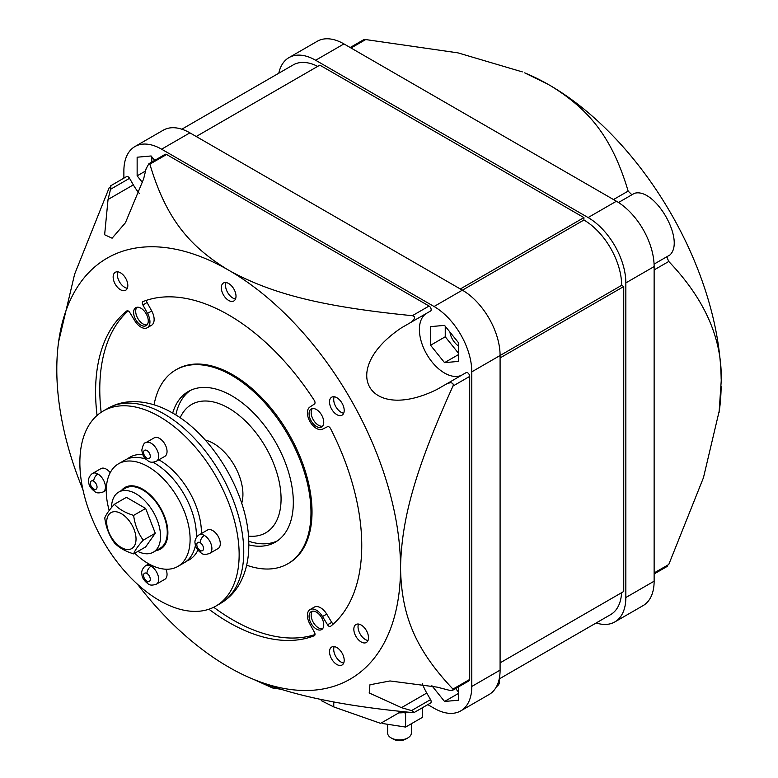 <?xml version="1.0" encoding="UTF-8"?>
<svg xmlns="http://www.w3.org/2000/svg" width="778" height="778" viewBox="0 0 778 778"><rect width="100%" height="100%" fill="white"/><g stroke="black" fill="none" stroke-linecap="round" stroke-linejoin="round"><path stroke-width="1.17" d="M111.517 507.577A34.679 20.024 60 0 1 118.694 492.104A34.679 20.024 60 0 1 145.418 501.392A34.679 20.024 60 0 1 160.55 536.295A34.679 20.024 60 0 1 153.373 552.166A34.679 20.024 60 0 1 137.862 551.427M153.373 552.166L160.073 548.295A34.679 20.024 -120 0 0 167.26 532.415A34.679 20.024 -120 0 0 152.118 497.521A34.679 20.024 -120 0 0 125.394 488.224L118.694 492.104M109.212 510.436A59.284 34.222 60 0 1 106.265 490.918A59.284 34.222 60 0 1 118.548 463.776A59.284 34.222 60 0 1 164.226 479.656A59.284 34.222 60 0 1 190.104 539.319A59.284 34.222 60 0 1 177.831 566.452A59.284 34.222 60 0 1 134.759 553.216M196.357 537.501A59.284 34.222 -120 0 0 196.396 535.682A59.284 34.222 -120 0 0 152.887 462.2M145.778 459.117A59.284 34.222 -120 0 0 124.83 460.148L118.548 463.776M177.831 566.452L184.114 562.825A59.284 34.222 -120 0 0 195.482 545.203M133.621 553.878L145.651 546.924L155.269 533.241L145.651 508.452L126.415 497.337L114.376 504.29C118.84 509.123 125.248 512.819 133.621 515.396C134.866 524.79 138.076 533.056 143.24 540.185C138.076 545.884 134.866 550.445 133.621 553.878C125.248 551.301 118.83 547.595 114.376 542.772C109.212 535.634 106.002 527.367 104.758 517.973C106.012 514.54 109.212 509.979 114.376 504.29M136.033 539.076A20.743 11.981 60 0 1 121.358 547.547A20.743 11.981 60 0 1 106.693 522.135A20.743 11.981 60 0 1 121.358 513.665A20.743 11.981 60 0 1 136.033 539.076M145.651 508.452L133.621 515.396M155.269 533.241L143.24 540.185M175.818 414.966A86.99 50.23 60 0 1 190.464 390.371M277.357 540.875A86.99 50.23 60 0 1 248.736 541.255M215.817 606.12A112.635 65.031 60 0 1 159.509 600.548A112.635 65.031 60 0 1 85.92 501.295A112.635 65.031 60 0 1 103.192 411.037A112.635 65.031 60 0 1 159.509 416.619A112.635 65.031 60 0 1 233.089 515.872A112.635 65.031 60 0 1 215.817 606.12L220.437 603.465C228.324 598.827 234.625 592.437 239.313 584.307C245.712 572.919 248.872 559.781 248.795 544.882A86.99 50.23 -120 0 0 275.315 542.178A86.99 50.23 -120 0 0 293.325 502.345A86.99 50.23 -120 0 0 255.349 414.8A86.99 50.23 -120 0 0 188.315 391.499A86.99 50.23 -120 0 0 172.687 413.089M154.054 404.813A111.954 64.632 60 0 1 175.838 369.881A111.954 64.632 60 0 1 231.815 375.424A111.954 64.632 60 0 1 304.947 474.074A111.954 64.632 60 0 1 287.792 563.787A111.954 64.632 60 0 1 246.645 565.188M287.792 563.787L288.832 563.184A111.954 64.632 -120 0 0 300.114 456.842A111.954 64.632 -120 0 0 232.865 374.821A111.954 64.632 -120 0 0 176.888 369.278L175.838 369.881M101.159 412.301A188.218 108.667 60 0 1 128.146 310.918M208.932 609.232A188.218 108.667 -120 0 0 228.674 622.332A188.218 108.667 -120 0 0 314.273 635.743A2.966 1.712 -120 0 0 314.4 635.684A2.966 1.712 -120 0 0 314.458 632.349L309.809 623.888A12.749 7.362 60 0 1 310.033 609.573A12.749 7.362 60 0 1 316.403 610.205A12.749 7.362 60 0 1 322.539 616.536L327.548 624.792A2.966 1.712 -120 0 0 328.968 626.271A2.966 1.712 -120 0 0 330.456 626.416A2.966 1.712 -120 0 0 330.572 626.329A188.218 108.667 -120 0 0 330.572 428.639A2.966 1.712 -120 0 0 328.968 426.85A2.966 1.712 -120 0 0 327.548 426.675L322.539 429.155A12.749 7.362 60 0 1 316.403 428.406A12.749 7.362 60 0 1 308.146 417.378A12.749 7.362 60 0 1 309.809 407.098L314.458 404.006A2.966 1.712 -120 0 0 314.273 400.398A188.218 108.667 -120 0 0 228.674 314.973A188.218 108.667 -120 0 0 143.064 301.553A2.966 1.712 -120 0 0 142.938 301.621A2.966 1.712 -120 0 0 142.88 304.947L147.538 313.408A12.749 7.362 60 0 1 147.305 327.723L151.496 325.301A12.749 7.362 -120 0 0 151.729 310.996L147.071 302.525A2.966 1.712 60 0 1 146.527 300.308M333.383 623.956A2.966 1.712 60 0 1 333.169 623.849A2.966 1.712 60 0 1 331.739 622.371L326.731 614.114A12.749 7.362 -120 0 0 320.594 607.783A12.749 7.362 -120 0 0 314.224 607.151L310.033 609.573M315.002 634.566A188.218 108.667 60 0 1 232.865 619.91A188.218 108.667 60 0 1 213.717 607.258M82.945 489.741A243.047 140.322 60 0 1 56.804 371.544L56.804 367.284A243.047 140.322 60 0 1 58.574 341.96A243.047 140.322 60 0 1 226.816 269.13L230.502 271.259A243.047 140.322 60 0 1 350.197 398.482A243.047 140.322 60 0 1 400.524 567.852A243.047 140.322 60 0 1 253.317 679.262A243.047 140.322 60 0 1 231.854 668.895L225.464 665.209A243.047 140.322 60 0 1 137.57 584.327M147.305 327.723A12.749 7.362 60 0 1 140.935 327.091A12.749 7.362 60 0 1 134.798 320.769L129.79 312.503A2.966 1.712 -120 0 0 128.37 311.035A2.966 1.712 -120 0 0 126.882 310.889A2.966 1.712 -120 0 0 126.765 310.967A188.218 108.667 -120 0 0 97.055 415.452M133.602 312.455A10.377 5.991 -120 0 0 138.124 322.889A10.377 5.991 -120 0 0 146.118 325.671A10.377 5.991 -120 0 0 148.267 320.925A10.377 5.991 -120 0 0 143.745 310.48A10.377 5.991 -120 0 0 135.751 307.699A10.377 5.991 -120 0 0 133.602 312.455M309.07 413.76A10.377 5.991 -120 0 0 313.602 424.195A10.377 5.991 -120 0 0 321.596 426.976A10.377 5.991 -120 0 0 323.745 422.23A10.377 5.991 -120 0 0 319.213 411.786A10.377 5.991 -120 0 0 311.219 409.014A10.377 5.991 -120 0 0 309.07 413.76M309.07 616.38A10.377 5.991 -120 0 0 313.602 626.815A10.377 5.991 -120 0 0 321.596 629.596A10.377 5.991 -120 0 0 323.745 624.851A10.377 5.991 -120 0 0 319.213 614.406A10.377 5.991 -120 0 0 311.219 611.625A10.377 5.991 -120 0 0 309.07 616.38M344.197 410.424A10.377 5.991 -120 0 0 339.665 399.98A10.377 5.991 -120 0 0 331.671 397.198A10.377 5.991 -120 0 0 329.522 401.954A10.377 5.991 -120 0 0 334.054 412.389A10.377 5.991 -120 0 0 342.048 415.17A10.377 5.991 -120 0 0 344.197 410.424M127.816 285.497A10.377 5.991 -120 0 0 123.294 275.062A10.377 5.991 -120 0 0 115.3 272.281A10.377 5.991 -120 0 0 113.15 277.026A10.377 5.991 -120 0 0 117.672 287.471A10.377 5.991 -120 0 0 125.666 290.252A10.377 5.991 -120 0 0 127.816 285.497M344.197 660.269A10.377 5.991 -120 0 0 339.665 649.834A10.377 5.991 -120 0 0 331.671 647.053A10.377 5.991 -120 0 0 329.522 651.799A10.377 5.991 -120 0 0 334.054 662.243A10.377 5.991 -120 0 0 342.048 665.015A10.377 5.991 -120 0 0 344.197 660.269M236.006 296.214A10.377 5.991 -120 0 0 231.474 285.779A10.377 5.991 -120 0 0 223.481 282.998A10.377 5.991 -120 0 0 221.331 287.743A10.377 5.991 -120 0 0 225.863 298.188A10.377 5.991 -120 0 0 233.857 300.96A10.377 5.991 -120 0 0 236.006 296.214M368.509 637.717A10.377 5.991 -120 0 0 363.978 627.282A10.377 5.991 -120 0 0 355.984 624.501A10.377 5.991 -120 0 0 353.834 629.246A10.377 5.991 -120 0 0 358.366 639.691A10.377 5.991 -120 0 0 366.36 642.472A10.377 5.991 -120 0 0 368.509 637.717M281.072 689.279L272.514 687.947L253.317 679.262M414.304 712.415L411.543 710.586L430.555 699.616A2.966 1.712 -120 0 1 430.555 703.04L414.304 712.415L412.33 712.56C382.387 709.701 356.207 706.171 333.762 701.97L321.265 699.51C303.099 695.717 286.858 691.389 272.514 686.507L272.514 687.947M272.514 686.507L262.176 682.802M452.845 690.164L452.961 689.094L469.698 679.437A2.966 1.712 -120 0 1 469.085 680.789L452.845 690.164L450.433 690.563L437.041 687.12L390.011 680.954L369.949 684.776L369.2 692.965L401.467 707.659L411.543 710.586M469.698 679.437L469.698 376.406L452.981 386.053C413.624 473.082 401.497 521.182 400.524 567.852C401.467 613.716 413.906 647.821 452.961 689.094M452.981 386.053C453.71 384.099 452.864 382.971 450.443 382.679L447.136 383.593L466.119 372.623A2.966 1.712 -120 0 1 467.597 372.779A2.966 1.712 -120 0 1 469.698 376.406M230.502 271.259C271.415 293.306 319.437 306.483 412.35 315.693C415.501 316.452 415.238 318.552 411.562 321.985L401.487 327.801C337.808 370.309 368.723 423.242 437.061 389.408L447.136 383.593M462.297 374.831A35.564 20.539 60 0 1 444.549 373.051A35.564 20.539 60 0 1 421.306 341.707A35.564 20.539 60 0 1 426.762 313.213L430.555 311.025A2.966 1.712 -120 0 0 431.002 308.642A2.966 1.712 -120 0 0 429.067 306.036L166.599 154.501L149.862 164.158C165.938 218.18 188.869 245.624 226.816 269.13M149.862 164.158L148.87 163.73L146.108 168.748L143.619 178.94L125.423 222.761L112.1 238.204L104.631 234.762L108.045 199.479L133.339 184.872L129.547 178.308A2.966 1.712 -120 0 0 128.069 176.742A2.966 1.712 -120 0 0 126.581 176.596L110.34 185.981L110.894 186.662L109.231 187.624L74.61 274.216L58.574 341.96M129.547 178.308L110.544 189.287L108.045 199.479M110.544 189.287L110.894 186.662M460.741 710.888L489.041 694.55A53.351 30.799 -120 0 0 500.089 670.121L500.089 355.507A53.351 30.799 -120 0 0 462.365 290.165L189.9 132.853A53.351 30.799 -120 0 0 163.215 130.218L134.925 146.556A53.351 30.799 60 0 1 161.6 149.191L434.066 306.503A53.351 30.799 60 0 1 471.789 371.845L471.789 686.459A53.351 30.799 60 0 1 460.741 710.888A53.351 30.799 60 0 1 434.066 708.243L427.803 704.625M333.762 701.97L333.762 706.92L380.617 723.365L401.254 711.452M333.762 706.92L321.265 700.638L321.265 699.51M398.832 712.852A23.71 13.693 0 0 0 407.38 712.074M406.865 712.181L405.601 713.095L403.811 712.629M382.786 722.12L382.786 723.54L405.601 727.07L422.298 717.433L422.298 707.805M405.601 713.095L405.601 727.07M382.183 722.47L382.786 723.54M387.629 724.746L387.629 733.051A11.855 6.846 0 0 0 391.101 737.894L391.101 737.894A11.855 6.846 0 0 0 407.866 737.894L407.866 737.894A11.855 6.846 0 0 0 411.338 733.051L411.338 724.376M407.866 737.894L405.776 739.1L407.866 737.894M391.101 737.894L393.201 739.1A8.889 5.135 0 0 0 405.776 739.1M430.555 699.616L426.762 693.052A35.564 20.539 60 0 1 422.357 683.648M166.599 154.501A2.966 1.712 -120 0 0 165.121 154.355L148.87 163.73M139.281 193.391A35.564 20.539 60 0 1 133.339 184.872M134.925 146.556A53.351 30.799 60 0 0 123.877 170.975L123.877 178.162M458.524 342.767L444.549 325.379L430.574 326.624L430.574 345.257L444.549 362.645L458.524 361.4L458.524 342.767M431.887 685.719L444.549 701.464L458.524 700.219L458.524 686.886M154.666 160.385L151.117 155.97L137.142 157.214L137.142 175.857L142.637 182.694M401.487 327.801L426.762 313.213M430.555 311.025L411.562 321.985L430.555 311.025M444.549 362.645L458.524 354.574M430.574 345.257L445.24 336.786L445.24 326.245M458.524 353.309L445.24 336.786M449.927 332.07A13.343 7.702 -120 0 0 458.524 346.006M614.795 621.943L643.085 605.615A53.351 30.799 -120 0 0 654.133 581.185L654.133 266.572A53.351 30.799 -120 0 0 616.409 201.23L343.944 43.918A53.351 30.799 -120 0 0 317.268 41.273L288.969 57.611A53.351 30.799 60 0 1 315.644 60.256L588.11 217.558A53.351 30.799 60 0 1 625.843 282.9L625.843 597.523A53.351 30.799 60 0 1 614.795 621.943A53.351 30.799 60 0 1 596.191 622.954M667.116 565.46L668.769 564.497L703.458 477.692L719.417 410.162A243.047 140.322 -120 0 0 721.157 386.559M719.067 412.729L721.196 381.269C722.48 339.315 705.004 299.384 668.759 261.476L667.096 257.596L667.446 256.39L669.946 254.951L654.074 264.112L669.946 254.951C685.613 240.314 654.92 187.109 634.381 193.343L631.882 194.782L628.138 191.106C612.053 137.074 589.121 109.63 551.174 86.115A243.047 140.322 -120 0 1 670.86 213.347A243.047 140.322 -120 0 1 721.167 379.256M547.488 83.995L524.673 72.86A243.047 140.322 -120 0 1 547.488 83.995L551.174 86.115M618.51 202.504L634.381 193.343M522.31 71.887L457.989 52.875L365.679 39.561L363.705 39.697L350.168 47.516M278.796 73.22A53.351 30.799 60 0 1 288.969 57.611M499.213 678.951L610.594 614.639A53.351 30.799 -120 0 0 621.583 592.719M196.221 136.51L319.846 65.138L583.918 217.607L583.918 220.028A53.351 30.799 -120 0 1 621.651 285.322L623.742 286.537L623.742 591.465L500.089 662.856M317.687 66.383A53.351 30.799 -120 0 0 293.17 64.924L181.819 129.206M500.089 357.929L623.742 286.537M621.651 285.322L471.789 371.845M462.395 290.184L583.918 220.028M460.304 288.978L583.918 217.607M496.422 686.741A11.855 6.846 0 0 0 499.369 682.228L499.369 678.854M458.524 692.128L455.645 688.549M444.549 701.464L458.524 693.393M151.817 162.028L151.817 156.835M137.142 175.857L145.564 170.995M147.061 324.883A10.377 5.991 60 0 1 139.554 320.925A10.377 5.991 60 0 1 135.693 311.239A10.377 5.991 60 0 1 136.899 307.281M322.53 426.188A10.377 5.991 60 0 1 315.022 422.23A10.377 5.991 60 0 1 311.161 412.554A10.377 5.991 60 0 1 312.377 408.586M322.53 628.809A10.377 5.991 60 0 1 315.022 624.851A10.377 5.991 60 0 1 311.161 615.165A10.377 5.991 60 0 1 312.377 611.207M343.701 413.196A10.377 5.991 60 0 1 333.713 399.532A10.377 5.991 60 0 1 334.209 396.761M127.32 288.268A10.377 5.991 60 0 1 117.342 274.605A10.377 5.991 60 0 1 117.838 271.833M343.701 663.041A10.377 5.991 60 0 1 333.713 649.377A10.377 5.991 60 0 1 334.209 646.606M235.51 298.985A10.377 5.991 60 0 1 225.523 285.322A10.377 5.991 60 0 1 226.019 282.55M368.013 640.489A10.377 5.991 60 0 1 358.026 626.825A10.377 5.991 60 0 1 358.522 624.053M209.69 553.401L218.073 548.558A10.668 6.156 -120 0 0 220.291 543.676A10.668 6.156 -120 0 0 215.632 532.93A10.668 6.156 -120 0 0 207.405 530.071L199.022 534.914A10.668 6.156 60 0 1 204.361 535.449A10.668 6.156 60 0 1 211.898 548.509A10.668 6.156 60 0 1 209.69 553.401C205.8 554.753 203.029 554.675 201.395 553.158A5.932 3.423 -60 0 1 200.17 550.445A4.746 2.742 60 0 1 196.815 544.639A4.746 2.742 60 0 1 200.17 542.704A4.746 2.742 60 0 1 203.515 548.509A4.746 2.742 60 0 1 200.17 550.445M164.839 456.355A10.668 6.156 -120 0 0 167.046 451.464A10.668 6.156 -120 0 0 162.388 440.727A10.668 6.156 -120 0 0 154.17 437.868L145.787 442.711A10.668 6.156 60 0 1 154.005 445.57A10.668 6.156 60 0 1 158.663 456.307A10.668 6.156 60 0 1 156.456 461.189L164.839 456.355M110.213 472.693A10.668 6.156 -120 0 0 100.936 468.609L92.553 473.442A10.668 6.156 60 0 1 97.882 473.977A5.932 3.423 120 0 0 93.691 481.232A4.746 2.742 60 0 1 97.046 487.038A4.746 2.742 60 0 1 93.691 488.983A4.746 2.742 60 0 1 90.345 483.167A4.746 2.742 60 0 1 93.691 481.232M148.841 563.885L145.787 565.655A10.668 6.156 60 0 1 151.117 566.18A10.668 6.156 60 0 1 158.663 579.25A10.668 6.156 60 0 1 156.456 584.132L164.839 579.289A10.668 6.156 -120 0 0 167.046 574.407A10.668 6.156 -120 0 0 165.938 569.214M201.414 533.533A59.284 34.222 -120 0 0 201.424 532.784A59.284 34.222 -120 0 0 158.848 459.808M142.763 454.537A59.284 34.222 -120 0 0 129.868 457.24A59.284 34.222 -120 0 0 127.456 458.884M186.526 561.191A59.284 34.222 -120 0 0 189.142 559.917A59.284 34.222 -120 0 0 197.933 550.095M205.236 440.066A41.497 23.962 60 0 1 213.58 443.479A41.497 23.962 60 0 1 241.715 503.23M248.445 536.1A74.105 42.78 -120 0 0 280.09 486.697A74.105 42.78 -120 0 0 228.674 408.149A74.105 42.78 -120 0 0 180.146 417.796M128.613 458.466A59.284 34.222 60 0 1 130.928 456.667M190.172 559.285A59.284 34.222 60 0 1 187.459 560.393M121.446 490.51A35.564 20.539 60 0 1 149.707 494.38A35.564 20.539 60 0 1 167.892 532.784A35.564 20.539 60 0 1 156.125 550.581M412.35 315.693L429.067 306.036M426.762 693.052L401.467 707.659M189.9 132.853L161.6 149.191M434.066 306.503L462.365 290.165M471.789 686.459L500.089 670.121M668.759 261.476L654.133 269.917M654.133 572.948L668.769 564.497M613.502 199.547L628.138 191.106M365.679 39.561L351.034 48.012M343.944 43.918L315.644 60.256M588.11 217.558L616.409 201.23M654.133 266.572L625.843 282.9M625.843 597.523L654.133 581.185M326.731 614.114L322.539 616.536M327.548 624.792L331.739 622.371M147.071 302.525L142.88 304.947M147.538 313.408L151.729 310.996M204.361 535.449A5.932 3.423 120 0 0 200.17 542.704M220.437 603.465A112.635 65.031 -120 0 0 237.698 513.208A112.635 65.031 -120 0 0 164.119 413.954A112.635 65.031 -120 0 0 107.802 408.372C115.766 403.86 124.441 401.604 133.835 401.604C146.886 401.759 159.85 405.591 172.716 413.099L172.716 413.099C214.475 436.468 249.437 497.035 248.795 544.882M150.28 456.307A4.746 2.742 60 0 1 146.925 458.242A4.746 2.742 60 0 1 143.58 452.436A4.746 2.742 60 0 1 146.925 450.501A4.746 2.742 60 0 1 150.28 456.307M97.882 473.977A10.668 6.156 60 0 1 105.429 487.038A10.668 6.156 60 0 1 103.221 491.929L106.275 490.159M92.553 473.442C91.23 474.084 87.457 478.188 88.702 482.214C88.809 485.482 90.88 488.642 94.926 491.696A5.932 3.423 -60 0 1 93.691 488.983M143.58 575.38A4.746 2.742 60 0 1 146.925 573.444A4.746 2.742 60 0 1 150.28 579.25A4.746 2.742 60 0 1 146.925 581.185A4.746 2.742 60 0 1 143.58 575.38M151.117 566.18A5.932 3.423 120 0 0 146.925 573.444M145.787 565.655C144.465 566.287 140.701 570.4 141.936 574.417C142.043 577.684 144.115 580.845 148.16 583.899A5.932 3.423 -60 0 1 146.925 581.185M667.67 566.141L654.133 573.95M199.022 534.914C197.7 535.556 193.936 539.66 195.171 543.676C195.278 546.944 197.349 550.104 201.395 553.158M103.192 411.037L107.802 408.372M145.787 442.711C144.27 442.429 142.958 444.87 141.839 450.015C142.316 454.138 143.415 456.929 145.126 458.407C148.102 460.615 149.512 463.912 156.456 461.189M94.926 491.696C96.56 493.203 99.331 493.281 103.221 491.929M148.16 583.899C149.794 585.406 152.566 585.494 156.456 584.132"/></g></svg>
